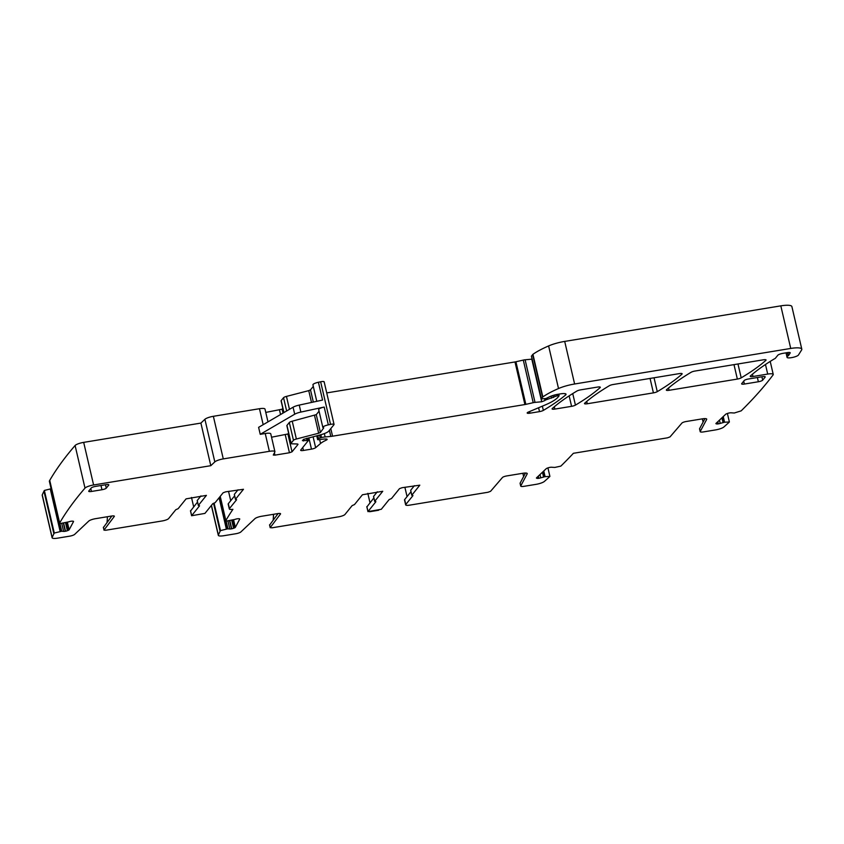 <?xml version="1.0" encoding="UTF-8"?>
<svg xmlns="http://www.w3.org/2000/svg" width="844" height="844" viewBox="0 0 844 844"><rect width="100%" height="100%" fill="white"/><g stroke="black" fill="none" stroke-linecap="round" stroke-linejoin="round"><path stroke-width="1.27" d="M103.453 527.458L111.872 515.99M107.304 516.739A41.957 39.246 -141 0 1 107.019 522.415M103.401 527.205L104.002 530.148L105.658 530.254L162.164 520.959A5.518 1.245 166.9 0 0 168.631 518.575L175.795 509.713L178.147 508.679L186.081 498.867L206.411 495.375L198.372 505.408L197.232 500.513L200.977 495.892M51.104 488.75L44.363 490.448L43.962 491.197L53.879 533.798A1410.619 319.169 166.9 0 0 52.149 537.491A7.364 1.667 166.9 0 0 52.117 537.797A7.364 1.667 166.9 0 0 57.645 538.145L69.577 536.183A4.42 1.002 166.9 0 0 74.652 534.389L88.757 521.075A5.887 1.329 166.9 0 1 95.52 518.68L111.598 516.032A3.682 0.833 166.9 0 1 114.362 516.212A3.682 0.833 166.9 0 1 114.288 516.454L104.044 530M43.962 491.197A1410.619 319.169 166.9 0 0 42.242 494.901A7.364 1.667 166.9 0 0 42.2 495.196L52.117 537.797M49.733 480.373L49.332 481.122L59.249 523.723L59.65 522.974L49.733 480.373A1410.619 319.169 166.9 0 1 75.095 445.505L85.001 488.106A1410.619 319.169 166.9 0 0 59.65 522.974M267.981 421.873L264.995 409.076A7.364 1.667 166.9 0 0 259.467 408.718L213.363 416.303A7.364 1.667 166.9 0 0 204.902 419.289L200.893 423.087L83.683 442.372A7.364 1.667 166.9 0 0 75.095 445.505M265.776 412.41L282.118 409.203L283.025 413.085M282.824 408.327L282.118 409.203M313.293 386.394L310.497 389.854L308.746 390.635L286.454 396.406A3.682 0.833 166.9 0 0 283.542 397.693L281.179 400.615A3.682 0.833 166.9 0 0 281.094 400.879L283.827 412.621M324.054 382.079A3.682 0.833 166.9 0 0 324.149 381.815A3.682 0.833 166.9 0 0 320.636 381.783L318.42 382.258A5.518 1.245 166.9 0 0 312.934 384.822L316.764 401.311M532.1 359.133L525.105 359.787A3.682 0.833 166.9 0 0 523.291 360.082L515.927 361.759A3.682 0.833 166.9 0 1 514.988 361.949L326.723 392.914M787.051 357.244A7.364 1.667 166.9 0 0 787.041 357.096A7.364 1.667 166.9 0 0 787.041 357.075L786.049 352.834L787.051 357.244A5.887 1.329 166.9 0 0 787.051 357.36A5.887 1.329 166.9 0 0 792.453 357.466A5.887 1.329 166.9 0 0 798.456 355.007L801.61 349.965A14.717 3.334 166.9 0 0 801.8 349.163L791.883 306.562A14.717 3.334 166.9 0 0 780.816 305.855L564.699 341.409A18.399 4.167 166.9 0 0 548.611 345.934A69.925 15.825 166.9 0 0 532.933 354.322A3.682 0.833 166.9 0 0 532.669 354.564L531.488 356.242M59.966 523.649L61.739 531.235L54.28 533.049L44.363 490.448M53.879 533.798L54.28 533.049M199.469 505.683L198.372 505.408M197.528 502.032L190.586 510.958M199.511 505.862L191.609 515.737L204.944 513.395L212.793 503.678L215.146 502.644L223.132 492.769L225.728 491.82L243.462 489.288L235.434 499.353L234.337 494.362L235.476 499.247M191.493 497.454L193.666 506.801M238.029 489.794L234.337 494.362M220.231 496.367L225.854 520.537A1410.619 319.169 166.9 0 1 232.923 509.312L232.923 509.312A5.518 1.245 -13.1 0 1 229.315 508.964A5.518 1.245 -13.1 0 1 229.441 508.573L236.615 499.711L235.434 499.353M234.621 495.871L228.313 503.678L229.441 508.573M229.315 508.964L228.175 504.068A5.518 1.245 -13.1 0 1 228.313 503.678M230.718 500.703L228.545 491.356M219.778 496.916L225.453 521.286L225.854 520.537M229.863 520.832L231.72 528.808A2.574 0.58 166.9 0 0 233.577 528.281L234.358 527.975A2.574 0.58 166.9 0 0 235.339 527.363L239.738 519.113A2.574 0.58 166.9 0 0 239.759 518.986A2.574 0.58 166.9 0 0 239.263 518.775L238.683 518.712A2.574 0.58 166.9 0 0 237.027 518.849L236.774 518.891A2.574 0.58 166.9 0 0 234.917 519.419L225.453 521.286M231.72 528.808L231.467 528.85A2.574 0.58 166.9 0 1 229.811 528.988L227.701 528.819L220.484 530.612L214.091 503.129M213.543 503.288L220.084 531.361A1410.619 319.169 166.9 0 0 218.364 535.054A7.364 1.667 166.9 0 0 218.322 535.36A7.364 1.667 166.9 0 0 223.85 535.708L235.782 533.746A4.42 1.002 166.9 0 0 240.857 531.952L254.962 518.638A5.887 1.329 166.9 0 1 261.724 516.243L277.803 513.595A3.682 0.833 166.9 0 1 280.567 513.774A3.682 0.833 166.9 0 1 280.493 514.017L270.249 527.563L271.863 527.817L338.497 516.855A5.518 1.245 166.9 0 0 344.974 514.471L352.138 505.609L354.491 504.575L362.424 494.763L382.754 491.271L374.715 501.294L373.575 496.409L377.321 491.788M220.484 530.612L220.084 531.361M273.509 514.302A41.957 39.246 -141 0 1 273.224 519.978L273.509 514.302L273.203 519.999M269.658 525.021L278.087 513.553M375.812 501.579L374.715 501.294M373.871 497.918L366.929 506.854M375.854 501.758L367.952 511.622L381.288 509.291L389.137 499.574L391.489 498.54L399.476 488.665L402.06 487.716L419.806 485.173L411.777 495.249L410.68 490.258L411.809 495.143M367.826 493.35L369.988 502.718M414.372 485.69L410.68 490.258M547.935 467.914L549.908 476.417L549.033 477.25A1410.619 319.169 166.9 0 1 544.391 481.428A7.364 1.667 166.9 0 1 535.982 484.361L524.05 486.323A4.42 1.002 -13.1 0 1 520.737 486.112A4.42 1.002 -13.1 0 1 520.769 485.901L527.194 473.853A5.887 1.329 -13.1 0 0 527.247 473.568A5.887 1.329 -13.1 0 0 522.826 473.284L506.748 475.932A3.682 0.833 -13.1 0 0 502.444 477.504L490.554 491.324L487.969 492.263L409.804 505.123A5.518 1.245 -13.1 0 1 405.658 504.86A5.518 1.245 -13.1 0 1 405.785 504.469L412.959 495.607L411.777 495.249M410.965 491.767L404.656 499.574L405.785 504.469M405.658 504.86L404.519 499.964A5.518 1.245 -13.1 0 1 404.656 499.574M407.061 496.588L404.888 487.252M523.628 476.522L522.879 473.284L523.628 476.522M525.485 473.041L520.115 483.116L520.769 485.901M543.768 470.994L545.087 476.638L549.908 476.417M545.087 476.638L540.751 477.831A2.574 0.58 166.9 0 1 538.831 478.284L538.588 478.326A2.574 0.58 166.9 0 1 537.132 478.348L536.7 478.242A2.574 0.58 166.9 0 1 536.436 478.063A2.574 0.58 166.9 0 1 536.552 477.809L546.205 468.694A2.574 0.58 166.9 0 1 547.461 468.072L548.315 467.776A2.574 0.58 166.9 0 1 550.235 467.323L550.478 467.291A2.574 0.58 166.9 0 1 551.934 467.27L554.835 467.428L560.817 466.12L561.693 465.287A1410.619 319.169 166.9 0 0 573.382 453.302L667.446 437.836L670.02 436.897L681.92 423.076A3.682 0.833 -13.1 0 1 686.214 421.504L702.292 418.856A5.887 1.329 -13.1 0 1 706.723 419.141A5.887 1.329 -13.1 0 1 706.671 419.415L700.246 431.474A4.42 1.002 -13.1 0 0 700.203 431.685L699.56 428.889A4.42 1.002 -13.1 0 1 699.592 428.689L700.246 431.474M700.203 431.685A4.42 1.002 -13.1 0 0 703.527 431.896L715.459 429.934A7.364 1.667 166.9 0 0 723.857 427.001A1410.619 319.169 166.9 0 0 728.509 422.823L729.385 421.989L727.401 413.486M703.105 422.095L702.356 418.846M704.962 418.613L699.592 428.689M723.245 416.567L724.553 422.211L729.385 421.989M724.553 422.211L720.227 423.403A2.574 0.58 166.9 0 1 718.307 423.857L718.065 423.899A2.574 0.58 166.9 0 1 716.609 423.92L716.176 423.804A2.574 0.58 166.9 0 1 715.902 423.625A2.574 0.58 166.9 0 1 716.029 423.382L725.682 414.267A2.574 0.58 166.9 0 1 726.937 413.644L727.792 413.349A2.574 0.58 166.9 0 1 729.712 412.895L729.954 412.864A2.574 0.58 166.9 0 1 731.41 412.832L734.312 413.001L741.169 410.859A1410.619 319.169 166.9 0 0 773.093 374.905A7.364 1.667 166.9 0 0 773.241 374.43A7.364 1.667 166.9 0 0 767.702 374.071L752.985 376.498A3.682 0.833 166.9 0 1 750.221 376.318A3.682 0.833 166.9 0 1 750.432 375.939A267.938 60.62 166.9 0 1 773.758 359.217A7.364 1.667 166.9 0 1 774.57 358.784A3.682 0.833 166.9 0 0 775.404 358.215L777.809 355.24A4.42 1.002 166.9 0 1 782.989 353.341L787.463 352.602A3.682 0.833 166.9 0 1 790.227 352.781A3.682 0.833 166.9 0 1 790.174 352.982L788.612 355.419A3.682 0.833 166.9 0 1 788.127 355.83A7.364 1.667 166.9 0 0 787.041 357.065A7.364 1.667 166.9 0 0 787.041 357.075L786.049 352.834L787.051 357.36M801.8 349.163A14.717 3.334 166.9 0 0 790.733 348.445L574.616 383.999A18.399 4.167 166.9 0 0 558.517 388.535A69.925 15.825 166.9 0 0 542.85 396.923A3.682 0.833 166.9 0 0 542.576 397.165L541.331 398.769L542.08 398.885L545.931 398.526L549.265 396.933A8.83 1.994 166.9 0 1 558.011 394.275L560.521 393.863A7.364 1.667 166.9 0 1 566.05 394.222A7.364 1.667 166.9 0 1 565.575 395.034A257.642 58.289 166.9 0 1 543.346 410.395A3.682 0.833 166.9 0 1 539.495 411.619L529.948 413.191A3.682 0.833 166.9 0 1 527.183 413.011A3.682 0.833 166.9 0 1 528.449 412.03L545.129 404.993A40.491 9.157 166.9 0 0 558.021 397.134L559.097 395.752L556.956 395.857L544.939 400.235A3.682 0.833 166.9 0 0 544.855 400.499A3.682 0.833 166.9 0 0 544.876 400.552L541.721 401.765L535.022 402.388A3.682 0.833 166.9 0 0 533.208 402.683L525.833 404.36A3.682 0.833 166.9 0 1 524.905 404.55L332.557 436.19A7.364 1.667 166.9 0 1 330.806 436.422L325.13 436.939A7.364 1.667 166.9 0 0 321.511 437.54L318.515 438.542L317.65 439.682L319.254 439.735A11.774 2.669 166.9 0 1 326.09 439.007A3.682 0.833 166.9 0 1 327.145 439.334A3.682 0.833 166.9 0 1 326.122 440.199A25.763 5.834 166.9 0 0 320.551 443.501L315.645 447.679A3.682 0.833 166.9 0 1 311.468 449.124L303.429 450.453A3.682 0.833 166.9 0 1 300.654 450.274A3.682 0.833 166.9 0 1 300.749 450.01L308.334 440.557L302.416 440.589A3.682 0.833 166.9 0 0 302.943 440.178L303.291 439.756A3.682 0.833 166.9 0 0 303.376 439.502A3.682 0.833 166.9 0 0 303.344 439.429L320.055 434.945A11.046 2.5 166.9 0 0 328.791 431.073L333.971 424.68A3.682 0.833 166.9 0 0 334.055 424.416A3.682 0.833 166.9 0 0 330.542 424.384L328.327 424.859A5.518 1.245 166.9 0 0 322.841 427.412A5.518 1.245 166.9 0 0 323.737 427.866L320.403 432.455L318.652 433.225L296.371 439.007A3.682 0.833 166.9 0 0 293.459 440.294L291.096 443.216A3.682 0.833 166.9 0 0 291.001 443.48A3.682 0.833 166.9 0 0 291.971 443.807L297.014 443.976A3.682 0.833 166.9 0 1 297.985 444.303A3.682 0.833 166.9 0 1 297.89 444.556L292.035 451.804L289.439 452.753L274.944 455.138L273.277 455.032L274.849 452.015A7.364 1.667 166.9 0 0 274.912 451.667A7.364 1.667 166.9 0 0 269.373 451.318L223.28 458.904A7.364 1.667 166.9 0 0 214.819 461.89L210.8 465.688L200.893 423.087M274.912 451.667L270.766 433.858A7.364 1.667 166.9 0 0 265.238 433.51L260.237 434.333L258.612 427.349L293.068 407.219A7.364 1.667 166.9 0 1 299.23 405.088L322.566 400.067L318.42 382.258M299.23 405.088L300.854 412.072L324.191 407.051A5.518 1.245 166.9 0 0 318.694 409.614L322.841 427.412M319.064 411.186L316.257 414.647L320.403 432.455M291.001 443.48L286.865 425.671A3.682 0.833 166.9 0 1 286.949 425.408L289.313 422.485A3.682 0.833 166.9 0 1 292.224 421.198L316.257 414.647M288.595 433.12L287.888 433.995L292.035 451.804M271.546 437.203L287.888 433.995M83.683 442.372L93.6 484.973L210.8 465.688M93.6 484.973A7.364 1.667 166.9 0 0 85.001 488.106M63.659 523.269L65.516 531.245A2.574 0.58 166.9 0 0 67.372 530.718L68.142 530.412A2.574 0.58 166.9 0 0 69.124 529.8L73.534 521.55A2.574 0.58 166.9 0 0 73.555 521.423A2.574 0.58 166.9 0 0 73.048 521.212L72.478 521.149A2.574 0.58 166.9 0 0 70.822 521.286L70.569 521.328A2.574 0.58 166.9 0 0 68.712 521.856L59.249 523.723M65.516 531.245L65.262 531.287A2.574 0.58 166.9 0 1 63.606 531.425L61.739 531.235M100.985 485.511L101.966 489.731A3.682 0.833 166.9 0 0 106.281 488.148L108.728 485.11A3.682 0.833 166.9 0 0 108.823 484.846A3.682 0.833 166.9 0 0 106.059 484.678L95.572 486.397A3.682 0.833 166.9 0 0 91.257 487.99L88.799 491.018A3.682 0.833 166.9 0 0 88.715 491.282A3.682 0.833 166.9 0 0 91.479 491.461L90.804 488.549M101.966 489.731L91.479 491.461M741.718 383.609A3.682 0.833 166.9 0 0 741.623 383.872A3.682 0.833 166.9 0 0 744.387 384.052L758.366 381.752A3.682 0.833 166.9 0 0 762.681 380.159L765.139 377.131A3.682 0.833 166.9 0 0 765.223 376.867A3.682 0.833 166.9 0 0 762.459 376.688L748.48 378.988A3.682 0.833 166.9 0 0 744.165 380.581L741.718 383.609M575.429 405.12A257.642 58.289 166.9 0 0 600.105 387.628A3.682 0.833 166.9 0 0 600.306 387.248A3.682 0.833 166.9 0 0 597.541 387.069L580.725 389.844A3.682 0.833 166.9 0 0 576.874 391.057A257.642 58.289 166.9 0 0 552.282 408.538A3.682 0.833 166.9 0 0 552.081 408.907A3.682 0.833 166.9 0 0 554.856 409.087L571.578 406.333A3.682 0.833 166.9 0 0 575.429 405.12L572.738 393.578M584.692 403.21A3.682 0.833 166.9 0 0 584.491 403.58A3.682 0.833 166.9 0 0 587.266 403.759L653.414 392.871A3.682 0.833 166.9 0 0 657.265 391.658A257.642 58.289 166.9 0 0 681.952 374.156A3.682 0.833 166.9 0 0 682.152 373.786A3.682 0.833 166.9 0 0 679.378 373.607L613.166 384.505A3.682 0.833 166.9 0 0 609.315 385.729A257.642 58.289 166.9 0 0 584.692 403.21M666.538 389.749A3.682 0.833 166.9 0 0 666.338 390.118A3.682 0.833 166.9 0 0 669.102 390.297L737.35 379.072A3.682 0.833 166.9 0 0 741.201 377.848A257.642 58.289 166.9 0 0 765.867 360.356A3.682 0.833 166.9 0 0 766.067 359.977A3.682 0.833 166.9 0 0 763.303 359.808L695.002 371.043A3.682 0.833 166.9 0 0 691.152 372.257A257.642 58.289 166.9 0 0 666.538 389.749M300.854 412.072A7.364 1.667 166.9 0 0 294.704 414.204L260.237 434.333M409.804 505.123L487.969 492.263L409.804 505.123M522.858 473.284L523.618 476.554M338.497 516.855L271.852 527.838L338.497 516.855M223.85 535.708L235.782 533.746L223.85 535.708M369.609 511.738L378.692 510.24L369.609 511.738M42.242 494.901L52.149 537.491M50.26 488.908L60.167 531.509M50.366 488.887L60.283 531.488M190.522 510.683L191.662 515.578M233.609 519.936L235.339 527.363M232.575 520.347L234.358 527.975M231.783 520.558L233.577 528.281M229.61 520.853L231.467 528.85M227.964 521.022L229.811 528.988M226.171 521.212L227.943 528.798M225.939 521.233L227.701 528.819M219.187 497.654L226.487 529.051M219.092 497.77L226.371 529.072M211.443 505.356L218.364 535.054M269.605 524.768L270.249 527.563M366.866 506.579L368.005 511.475M543.684 471.079L544.981 476.649M542.692 472.007L543.81 476.818M542.46 472.239L543.536 476.881M539.991 474.571L540.751 477.831M538.335 476.132L538.831 478.284M538.124 476.322L538.588 478.326M536.932 477.461L537.132 478.348M723.16 416.651L724.458 422.222M722.169 417.58L723.287 422.39M721.926 417.812L723.013 422.454M719.468 420.143L720.227 423.403M717.801 421.705L718.307 423.857M717.6 421.894L718.065 423.899M716.398 423.034L716.609 423.92M765.476 364.492L767.702 374.071M752.458 374.187L752.985 376.498M787.937 352.528L788.612 355.419M787.378 352.613L788.127 355.83M780.816 305.855L790.733 348.445M564.699 341.409L574.616 383.999M548.611 345.934L558.517 388.535M532.933 354.322L542.85 396.923M532.669 354.564L542.576 397.165M531.446 356.062L541.363 398.663M565.269 393.705L565.575 395.034M542.365 406.164L543.346 410.395M538.599 407.747L539.495 411.619M529.578 411.555L529.948 413.191M558.665 394.169L559.013 395.678M557.673 394.338L557.989 395.688M556.65 394.528L556.956 395.857M554.614 395.003L554.962 396.501M552.989 395.467L553.464 397.503M551.153 396.1L551.617 398.136M547.239 398.273L547.387 398.917M545.14 398.6L545.382 399.687M544.57 398.653L544.939 400.235M531.804 359.164L541.721 401.765M525.105 359.787L535.022 402.388M523.291 360.082L533.208 402.683M515.927 361.759L525.833 404.36M514.988 361.949L524.905 404.55M330.795 428.604L332.557 436.19M329.392 430.345L330.806 436.422M324.349 433.594L325.13 436.939M320.857 434.723L321.511 437.54M319.559 435.071L320.203 437.836M317.819 435.525L318.515 438.542M316.817 435.778L317.692 439.555M325.847 438.996L326.122 440.199M319.665 439.65L320.551 443.501M313.092 436.749L315.645 447.679M308.841 437.846L311.468 449.124M302.753 447.542L303.429 450.453M306.52 438.31L307.026 440.462M303.165 439.914L303.418 441.011M320.636 381.783L330.542 424.384M324.191 407.051L328.327 424.859M314.517 415.417L318.652 433.225M292.224 421.198L296.371 439.007M289.313 422.485L293.459 440.294M286.949 425.408L291.096 443.216M285.304 434.945L289.439 452.753M274.406 452.848L274.944 455.138M265.238 433.51L269.373 451.318M213.363 416.303L223.28 458.904M259.467 408.718L263.18 424.68M204.902 419.289L214.819 461.89M67.404 522.373L69.124 529.8M66.37 522.784L68.142 530.412M65.579 522.995L67.372 530.718M63.405 523.291L65.262 531.287M61.76 523.459L63.606 531.425M59.734 523.67L61.496 531.256M106.281 488.148L105.489 484.762M743.712 381.14L744.387 384.052M762.681 380.159L761.9 376.783M757.384 377.521L758.366 381.752M599.968 387.006L600.105 387.628M569.141 395.878L571.578 406.333M554.308 406.776L554.856 409.087M586.728 401.449L587.266 403.759M681.804 373.544L681.952 374.156M654.037 377.774L657.265 391.658M650.059 378.428L653.414 392.871M668.564 387.987L669.102 390.297M765.719 359.734L765.867 360.356M737.972 363.975L741.201 377.848M733.995 364.629L737.35 379.072M313.335 402.06L310.497 389.854M308.746 390.635L311.499 402.451M289.46 409.329L286.454 396.406M283.542 397.693L286.633 410.986M283.953 412.547L281.179 400.615M279.533 410.152L280.556 414.531M293.068 407.219L294.704 414.204M103.348 527.352L104.002 530.148M198.34 505.503L197.201 500.619M190.47 510.842L191.609 515.737M211.359 505.461L218.322 535.36M269.553 524.915L270.207 527.711M374.683 501.399L373.544 496.515M366.813 506.738L367.952 511.622M520.737 486.112L520.083 483.317M770.213 361.411L773.241 374.43M531.414 356.168L541.331 398.769M558.717 394.159L559.097 395.752M316.753 435.799L317.65 439.682M307.765 438.11L308.334 440.557M324.149 381.815L334.055 424.416"/></g></svg>
